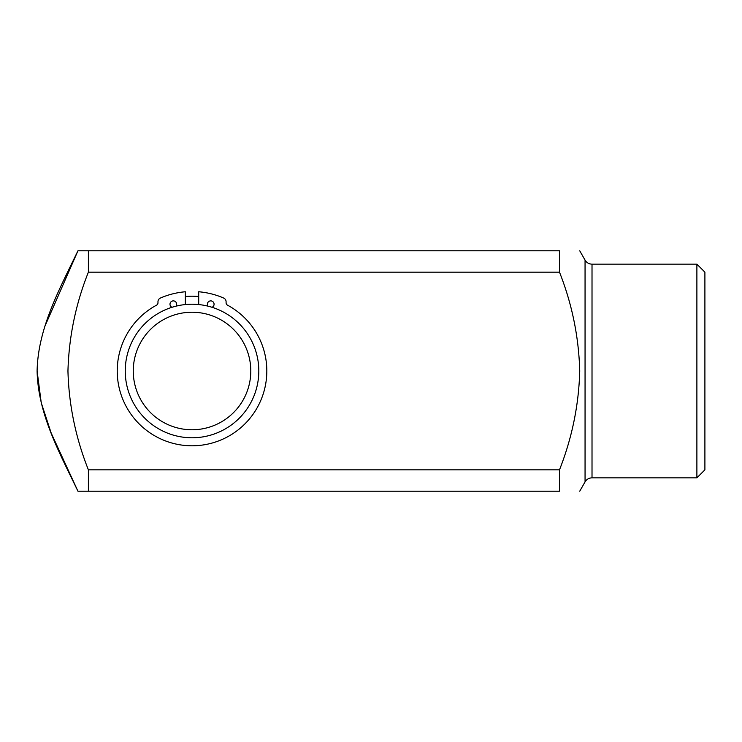 <?xml version="1.0" encoding="UTF-8"?>
<svg xmlns="http://www.w3.org/2000/svg" width="742" height="742" viewBox="0 0 742 742"><rect width="100%" height="100%" fill="white"/><g stroke="black" fill="none" stroke-linecap="round" stroke-linejoin="round"><path stroke-width="1.11" d="M133.263 371A58.766 58.766 0 0 0 192.03 429.766A58.766 58.766 0 0 0 250.796 371A58.766 58.766 0 0 0 192.03 312.234A58.766 58.766 0 0 0 133.263 371M258.81 371A66.78 66.78 0 0 1 192.03 437.78A66.78 66.78 0 0 1 125.25 371A66.78 66.78 0 0 1 192.03 304.22A66.78 66.78 0 0 1 258.81 371M212.045 307.29A3.339 3.339 0 0 0 210.728 300.881A3.339 3.339 0 0 0 208.01 306.158M176.049 306.158A3.339 3.339 0 0 0 173.331 300.881A3.339 3.339 0 0 0 172.014 307.29M185.352 304.554L185.352 291.764A79.515 79.515 0 0 0 160.383 298.052A4.007 4.007 0 0 0 157.972 301.725L157.972 302.792A2.671 2.671 0 0 1 156.571 305.147A74.794 74.794 0 0 0 192.03 445.794A74.794 74.794 0 0 0 227.488 305.147A2.671 2.671 0 0 1 226.087 302.792L226.087 301.725A4.007 4.007 0 0 0 223.676 298.052A79.515 79.515 0 0 0 198.708 291.764L198.708 304.554M696.886 264.152L704.9 272.166L704.9 469.834L696.886 477.848L696.886 264.152L592.014 264.152L592.014 477.848L696.886 477.848M117.236 371A74.794 74.794 0 0 1 156.571 305.147M185.352 296.503A74.794 74.794 0 0 1 198.708 296.503M227.488 305.147A74.794 74.794 0 0 1 266.823 371M559.496 272.166L88.391 272.166L88.391 250.796L559.496 250.796C585.79 250.796 585.79 250.796 559.496 250.796C585.79 250.796 585.79 250.796 559.496 250.796L559.496 272.166C572.045 303.942 578.788 336.887 579.734 371C578.825 404.919 572.082 437.863 559.496 469.834L559.496 491.204C585.79 491.204 585.79 491.204 559.496 491.204L559.496 469.834L88.391 469.834L88.391 491.204L77.938 491.204L51.189 433.087L41.237 402.739L37.1 371C38.027 414.361 59.759 453.167 77.938 491.204M45.104 325.794L77.938 250.796C59.694 288.842 37.972 327.983 37.1 371M88.391 272.166C75.721 303.923 68.913 336.868 67.949 371C68.858 404.919 75.675 437.863 88.391 469.834M77.938 250.796L88.391 250.796M559.496 491.204L88.391 491.204M592.014 477.848C588.972 477.95 586.653 479.295 585.058 481.883L585.058 260.117L579.734 250.796M592.014 264.152C588.972 264.05 586.653 262.705 585.058 260.117M585.058 481.883L579.734 491.204"/></g></svg>
